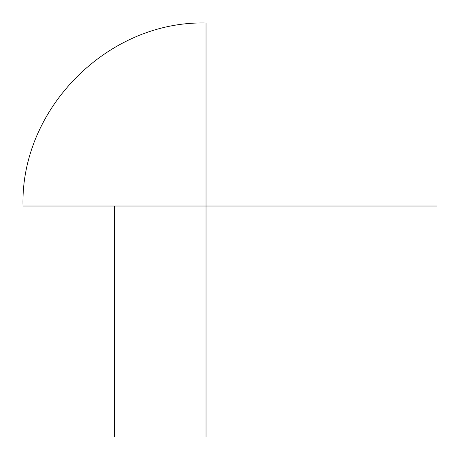 <?xml version="1.0" encoding="UTF-8"?>
<svg xmlns="http://www.w3.org/2000/svg" width="460" height="460" viewBox="0 0 460 460"><rect width="100%" height="100%" fill="white"/><g stroke="black" fill="none" stroke-linecap="round" stroke-linejoin="round"><path stroke-width="0.69" d="M114.517 206.034L23 206.034L206.034 206.034L206.034 23L437 23L206.034 23L206.034 206.034L437 206.034L437 23L437 206.034L114.517 206.034L114.517 437L206.034 437L114.517 437L114.517 206.034L23 206.034L23 437L114.517 437L23 437M206.034 206.034L206.034 437M23 206.034C20.476 108.226 108.226 20.476 206.034 23"/></g></svg>

